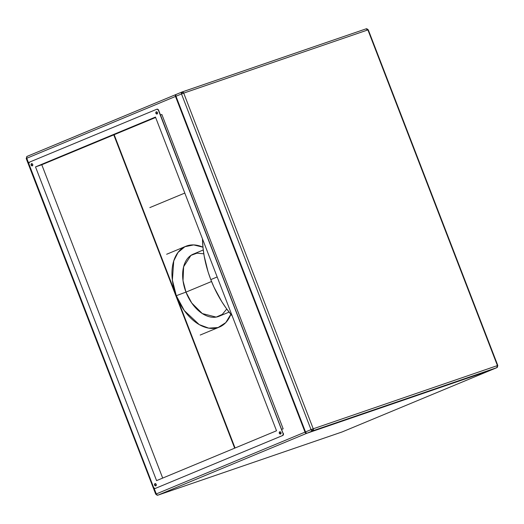 <?xml version="1.0" encoding="UTF-8"?>
<svg xmlns="http://www.w3.org/2000/svg" width="524" height="524" viewBox="0 0 524 524"><rect width="100%" height="100%" fill="white"/><g stroke="black" fill="none" stroke-linecap="round" stroke-linejoin="round"><path stroke-width="0.79" d="M176.306 295.706L184.324 310.608L199.225 324.605L208.709 328.142L218.069 327.552L225.792 322.594L230.842 314.295A43.734 27.785 -112.6 0 1 219.405 327.061A43.734 27.785 -112.6 0 1 176.306 295.706A25.1 0.779 -21.1 0 1 185.981 292.123A25.1 0.779 158.9 0 0 176.306 295.706A43.734 27.785 -112.6 0 1 185.837 246.287A43.734 27.785 -112.6 0 1 202.958 247.184L193.664 244.918L184.913 246.706L178.022 252.444L173.745 260.945L172.363 280.052L176.306 295.706M226.748 309.016L222.314 314.387L216.176 317.099L202.329 313.575L191.745 303.029L185.981 292.123A33.641 21.373 67.4 0 0 219.13 316.247L229.086 312.108M211.545 281.499L185.981 292.123L211.545 281.499M217.172 276.96L210.799 279.613A84.109 53.435 67.4 0 0 232.204 315.913L226.23 308.302L221.763 301.634L214.008 287.218L210.799 279.613L217.172 276.96M202.461 238.826A84.109 53.435 67.4 0 0 210.799 279.613L208.074 271.845L204.19 256.098L203.07 248.278L202.461 238.826M203.266 249.974L193.31 254.114A33.641 21.373 67.4 0 0 185.981 292.123L183.027 280.733L183.616 266.755L190.919 255.398L197.011 253.151L203.81 253.812M149.838 207.596L184.802 193.068L149.838 207.596M497.243 365.739L496.837 367.651A1.683 1.297 -108.9 0 0 497.433 365.588L313.241 428.789A1.683 1.297 71.1 0 1 312.645 430.852L313.241 428.789L497.433 365.588L367.9 29.907L183.714 93.115L313.241 428.789L311.027 429.634L312.645 430.852L496.876 367.638A1.683 1.068 -112.6 0 1 496.837 367.651L491.316 369.944L307.13 433.151A1.683 1.068 -112.6 0 1 306.075 432.798A1.683 1.068 -112.6 0 1 305.512 431.927A1.683 1.068 67.4 0 0 307.13 433.151L312.645 430.852L496.837 367.651L491.316 369.944L307.13 433.151L312.645 430.852A1.683 1.068 -112.6 0 1 311.027 429.634L305.433 431.986L175.907 96.311A1.009 0.642 -112.6 0 1 175.828 95.597A1.009 0.642 67.4 0 0 175.809 95.774A1.009 0.642 67.4 0 0 175.907 96.311L305.433 431.986A1.009 0.642 67.4 0 0 305.774 432.51A1.009 0.642 67.4 0 0 305.911 432.621A1.009 0.642 -112.6 0 1 305.433 431.986L175.985 96.252L181.501 93.96L311.027 429.634L305.512 431.927L175.985 96.252L181.501 93.96A1.683 1.068 -112.6 0 1 181.867 92.06A1.683 1.068 -112.6 0 1 181.907 92.041L176.352 94.353A1.683 1.068 67.4 0 0 175.985 96.252A1.683 1.068 -112.6 0 1 175.815 95.355A1.683 1.068 -112.6 0 1 176.392 94.333A1.683 1.068 67.4 0 0 176.352 94.353M181.828 92.073L176.392 94.333M181.501 93.96L311.027 429.634L313.241 428.789L183.714 93.115L181.501 93.96L183.714 93.115L181.907 92.041L181.501 93.96M366.158 28.82A1.683 1.297 -108.9 0 0 366.099 28.84L181.907 92.041A1.683 1.297 71.1 0 1 181.966 92.021A1.683 1.297 71.1 0 1 183.714 93.115L367.9 29.907A1.683 1.297 -108.9 0 0 366.158 28.82L368.274 29.803L367.9 29.907L497.433 365.588L497.8 365.477L497.066 367.521M367.717 30.064L366.099 28.84L182.031 92.001M175.985 96.252L305.433 431.986L175.985 96.252M156.381 111.789A1.179 0.91 -108.9 0 0 157.141 113.996M156.237 111.828L157.501 112.575L157.082 114.022A1.179 0.91 71.1 0 1 156.276 111.815A1.179 0.91 71.1 0 1 157.082 114.022L155.818 113.276L156.237 111.828M31.63 163.626A1.179 0.91 -108.9 0 0 32.39 165.839M31.479 163.671L32.743 164.418L32.331 165.866A1.179 0.91 71.1 0 1 31.525 163.658A1.179 0.91 71.1 0 1 32.331 165.866L31.067 165.119L31.479 163.671M155.104 483.619A1.179 0.91 -108.9 0 0 155.864 485.833M154.953 483.659L156.218 484.412L155.805 485.859A1.179 0.91 71.1 0 1 154.999 483.645A1.179 0.91 71.1 0 1 155.805 485.859L154.541 485.106L154.953 483.659M279.855 431.776A1.179 0.91 -108.9 0 0 280.615 433.99M279.711 431.822L280.975 432.569L280.556 434.016A1.179 0.91 71.1 0 1 279.751 431.802A1.179 0.91 71.1 0 1 280.556 434.016L279.292 433.263L279.711 431.822M281.761 429.32L283.163 428.835L281.761 429.32M160.462 114.972L161.864 114.494L283.163 428.835L161.864 114.494L160.462 114.972M162.689 478.078L41.789 164.759L113.767 134.845L234.667 448.171L113.767 134.845L155.635 117.481L114.167 134.707L235.06 448.007L114.167 134.707L41.789 164.759L35.514 166.907L41.789 164.759L162.689 478.078M341.969 431.999A1.683 1.297 -108.9 0 0 342.034 431.979A1.683 1.297 -108.9 0 0 342.093 431.959L157.901 495.16L306.645 433.348A1.683 1.068 -112.6 0 1 305.027 432.13L175.501 96.449L26.757 158.261A1.683 1.068 -112.6 0 1 27.124 156.362A1.683 1.068 67.4 0 0 26.757 158.261L26.2 158.523L26.757 158.261L28.755 163.449L26.757 158.261L175.501 96.449A1.683 1.068 -112.6 0 1 175.868 94.549A1.683 1.068 -112.6 0 1 175.913 94.536L175.37 95.237L175.501 96.449L305.754 433.132L306.645 433.348L491.178 369.892M156.571 480.626L276.528 430.774L155.471 117.062L35.514 166.907L156.571 480.626L35.514 166.907L155.471 117.062L276.528 430.774L156.571 480.626M153.584 487.327L154.364 488.289L155.392 488.394L282.547 435.555L283.281 434.127L158.458 110.361L157.678 109.398L156.65 109.293L29.495 162.132L28.761 163.56L153.584 487.327L28.899 164.195A1.683 1.297 71.1 0 1 29.495 162.132L156.65 109.293A1.683 1.297 71.1 0 1 156.709 109.267A1.683 1.297 71.1 0 1 158.458 110.361L283.137 433.486L158.654 110.289L157.875 109.326L156.853 109.221A1.683 1.297 -108.9 0 1 156.912 109.202A1.683 1.297 -108.9 0 1 158.654 110.289L283.137 433.486A1.683 1.297 71.1 0 1 282.547 435.555L155.392 488.394L282.75 435.483L283.418 434.671L283.34 433.42A1.683 1.297 -108.9 0 1 282.75 435.483L155.392 488.394A1.683 1.297 71.1 0 1 155.333 488.42A1.683 1.297 71.1 0 1 153.584 487.327M491.027 370.049A1.683 1.068 -112.6 0 1 490.877 370.134A1.683 1.068 -112.6 0 1 490.837 370.147L342.093 431.959L157.901 495.16L306.645 433.348L490.837 370.147L342.093 431.959A1.683 1.068 67.4 0 0 342.133 431.94L157.842 495.18A1.683 1.297 -108.9 0 0 157.901 495.16A1.683 1.068 -112.6 0 1 156.283 493.936L153.984 487.975L156.283 493.936L155.726 494.198L156.283 493.936A1.683 1.068 67.4 0 0 157.901 495.16A1.683 1.297 71.1 0 1 157.842 495.18A1.683 1.297 71.1 0 1 156.1 494.093L155.726 494.198L26.2 158.523L27.124 156.362A1.683 1.068 -112.6 0 1 27.163 156.349A1.683 1.068 67.4 0 0 27.124 156.362L175.868 94.549M26.567 158.412L26.2 158.523M305.027 432.13L156.283 493.936L305.027 432.13M175.828 94.569L27.163 156.349M280.406 433.996L279.397 432.752L279.914 431.75M155.654 485.84L154.744 485.041L155.156 483.593M32.18 165.846L31.27 165.047L31.682 163.599M156.931 114.003L155.923 112.758L156.44 111.756M219.405 327.061L200.214 335.039M185.837 246.287L166.645 254.264M496.876 367.638L491.361 369.931M368.274 29.803L497.8 365.477M175.815 95.355L175.809 95.774M157.842 495.18L155.726 494.198M342.133 431.94L490.877 370.134"/></g></svg>
